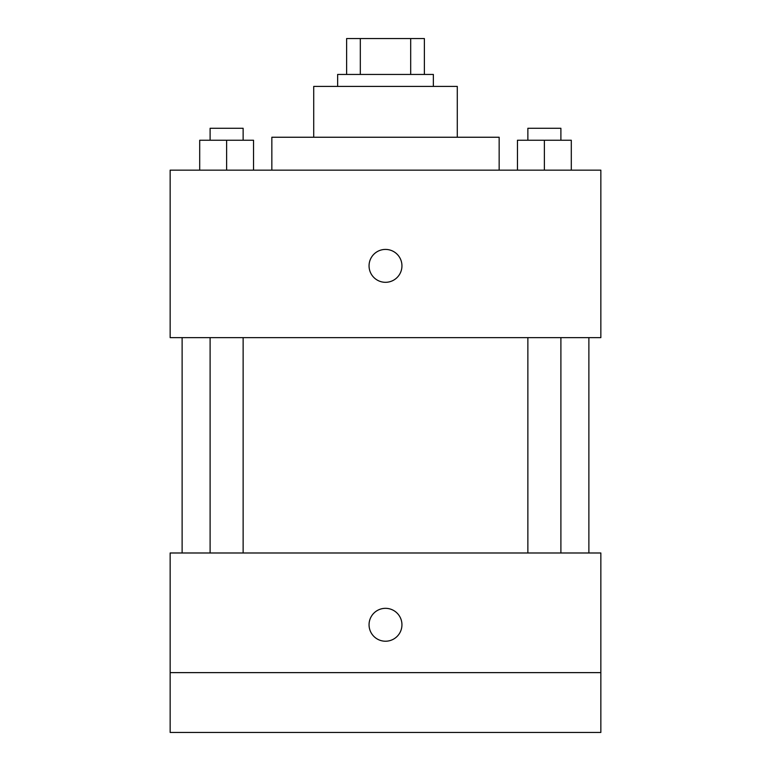 <?xml version="1.0" encoding="UTF-8"?>
<svg xmlns="http://www.w3.org/2000/svg" width="771" height="771" viewBox="0 0 771 771"><rect width="100%" height="100%" fill="white"/><g stroke="black" fill="none" stroke-linecap="round" stroke-linejoin="round"><path stroke-width="1.16" d="M360.317 74.44L360.317 38.55L346.622 38.55L346.622 74.44L346.622 38.55M360.317 38.55L424.378 38.55L424.378 74.44M410.683 74.44L410.683 38.55M337.64 86.41L337.64 74.44L433.36 74.44L433.36 86.41M313.72 137.248L313.72 86.41L457.28 86.41L457.28 137.248M271.845 170.15L271.845 137.248L499.155 137.248L499.155 170.15M170.15 170.15L600.85 170.15L600.85 337.64L170.15 337.64L170.15 170.15M385.5 282.311A16.451 16.451 0 0 1 371.256 257.639A16.451 16.451 0 0 1 399.744 257.639A16.451 16.451 0 0 1 385.5 282.311M170.15 552.99L600.85 552.99L600.85 732.45L170.15 732.45L170.15 552.99M385.5 641.221A16.451 16.451 0 0 1 371.256 616.549A16.451 16.451 0 0 1 399.744 616.549A16.451 16.451 0 0 1 385.5 641.221M170.15 672.63L600.85 672.63M517.457 170.15L517.457 140.245L571.301 140.245L571.301 170.15L571.301 140.245M544.384 170.15L544.384 140.245M560.893 140.245L560.893 128.275L527.865 128.275L527.865 140.245M199.699 170.15L199.699 140.245L253.543 140.245L253.543 170.15L253.543 140.245M226.616 170.15L226.616 140.245M243.135 140.245L243.135 128.275L210.107 128.275L210.107 140.245M588.88 552.99L588.88 337.64M182.12 552.99L182.12 337.64M527.865 337.64L527.865 552.99M560.893 337.64L560.893 552.99M243.135 552.99L243.135 337.64M210.107 552.99L210.107 337.64"/></g></svg>
